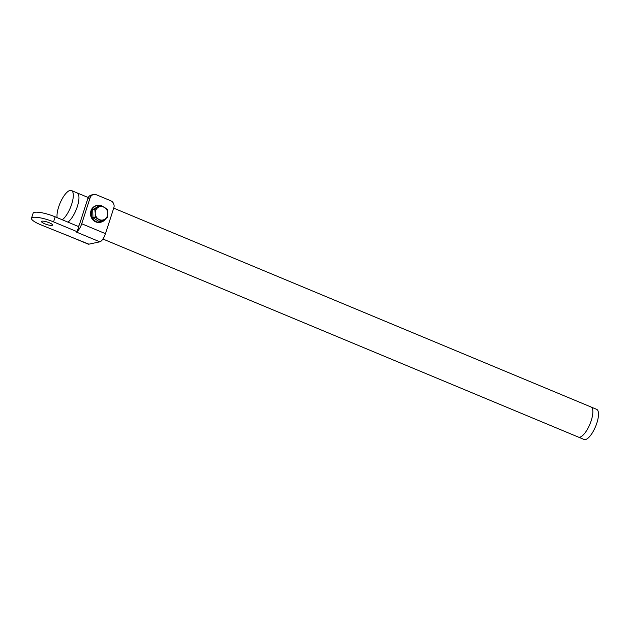 <?xml version="1.0" encoding="UTF-8"?>
<svg xmlns="http://www.w3.org/2000/svg" width="630" height="630" viewBox="0 0 630 630"><rect width="100%" height="100%" fill="white"/><g stroke="black" fill="none" stroke-linecap="round" stroke-linejoin="round"><path stroke-width="0.94" d="M93.65 194.528A5.442 4.969 -102.1 0 1 96.421 194.796L110.754 200.765A5.442 4.969 -102.1 0 1 113.833 207.79L105.478 233.659A8.056 2.78 112.6 0 1 99.847 241.825L76.08 231.927L77.254 231.305A8.056 2.78 -67.4 0 0 81.711 223.76L90.074 197.891A5.442 4.969 -102.1 0 1 93.65 194.528L91.476 194.993A5.442 4.969 77.9 0 0 87.901 198.355L79.545 224.225A2.614 0.898 112.6 0 1 78.317 226.469M62.26 219.783A16.325 5.631 -67.4 0 0 73.308 195.536A16.325 5.631 -67.4 0 0 71.434 190.536A16.325 5.631 -67.4 0 0 61.724 199.663A16.325 5.631 -67.4 0 0 57.125 217.641M587.695 438.401A16.325 5.631 112.6 0 1 584.081 439.464L578.419 437.11A16.325 5.631 112.6 0 0 582.033 436.039A16.325 5.631 112.6 0 0 591.216 420.643A16.325 5.631 112.6 0 0 590.971 406.972L596.634 409.327A16.325 5.631 112.6 0 1 597.059 422.415A16.325 5.631 112.6 0 1 587.695 438.401M95.122 217.279L101.54 221.217L104.856 219.193L107.683 217.271L107.407 209.388L100.989 205.443L98.839 205.908L92.697 209.853L94.846 209.388L95.224 213.279L95.122 217.279L92.972 217.736L92.697 209.853M100.989 205.443L94.846 209.388M101.54 221.217L99.39 221.681L92.972 217.736M95.224 213.279A6.859 6.261 77.9 0 0 98.571 219.201A6.859 6.261 77.9 0 0 104.856 219.193A6.859 6.261 77.9 0 0 107.793 213.279A6.859 6.261 77.9 0 0 104.446 207.364A6.859 6.261 77.9 0 0 98.162 207.364A6.859 6.261 77.9 0 0 95.224 213.279M105.769 218.594A8.568 7.82 -102.1 0 1 100.91 222.169L100.154 222.335A8.568 7.82 -102.1 0 1 90.712 215.594A8.568 7.82 -102.1 0 1 96.563 205.577L97.319 205.411A8.568 7.82 -102.1 0 1 98.193 205.286A8.568 7.82 -102.1 0 1 100.713 205.506M102.06 206.002A8.568 7.82 -102.1 0 1 102.761 206.388M100.91 222.169A8.568 7.82 -102.1 0 1 91.468 215.428A8.568 7.82 -102.1 0 1 97.319 205.411M77.128 231.706L53.55 221.886A16.325 3.559 -162.1 0 0 31.5 218.264A16.325 3.559 -162.1 0 0 40.517 224.682L88.893 244.172L99.847 241.825M88.893 244.172A8.056 2.78 112.6 0 1 88.216 244.125L64.756 234.352M77.254 231.305L78.758 226.65L55.188 216.83A16.325 3.559 17.9 0 0 33.13 213.208L31.5 218.264M42.021 221.193A5.788 1.26 17.9 0 1 48.408 222.421A5.788 1.26 17.9 0 1 52.542 225.06A5.788 1.26 17.9 0 1 46.644 224.485A5.788 1.26 17.9 0 1 41.525 221.5A5.788 1.26 17.9 0 1 42.021 221.193M67.914 222.138A16.325 5.631 -67.4 0 0 77.332 206.561A16.325 5.631 -67.4 0 0 78.963 197.899A16.325 5.631 -67.4 0 0 77.088 192.89L88.239 197.536M105.478 233.659L81.711 223.76M87.901 198.355L90.074 197.891M53.55 221.886L55.188 216.83M102.918 239.022L578.419 437.11M113.715 208.152L590.971 406.972M77.088 192.89L71.434 190.536"/></g></svg>
